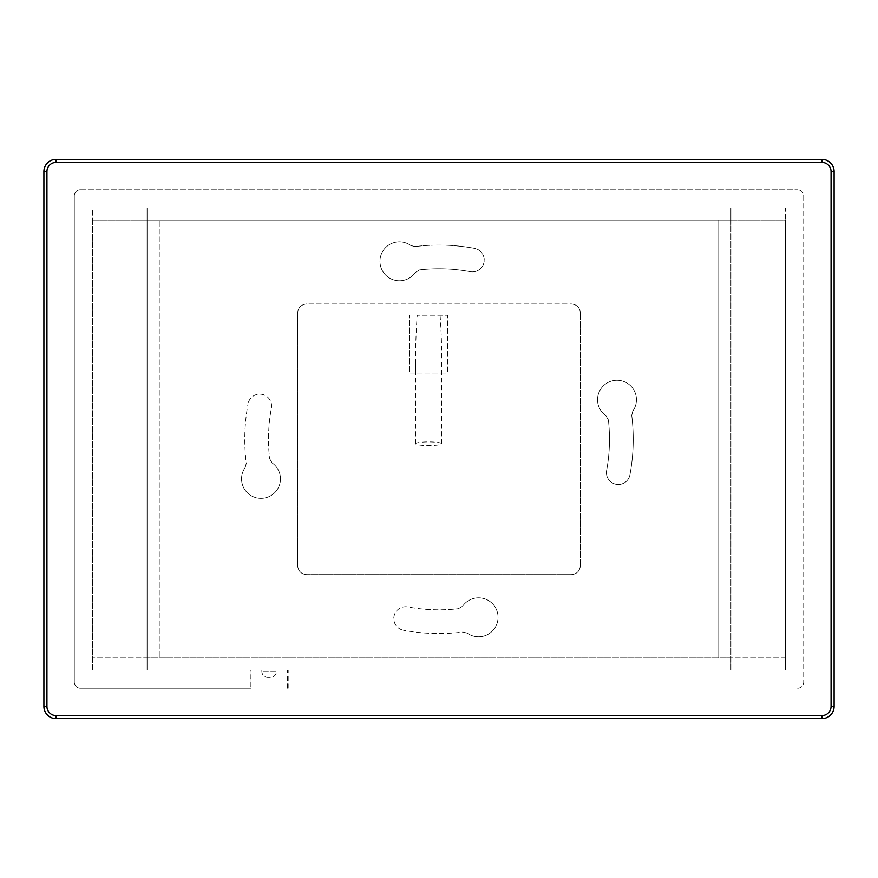 <?xml version="1.0" encoding="UTF-8"?>
<svg xmlns="http://www.w3.org/2000/svg" width="878" height="878" viewBox="0 0 878 878"><rect width="100%" height="100%" fill="white"/><g stroke="black" fill="none" stroke-linecap="round" stroke-linejoin="round"><path stroke-width="0.66" stroke-dasharray="4.39 3.29" d="M730.913 220.038L730.913 207.877L147.087 207.877L147.087 670.123L730.913 670.123L730.913 220.038L159.247 220.038L159.247 657.962L718.753 657.962L718.753 220.038L718.753 657.962L730.913 657.962L147.087 657.962L159.247 657.962L159.247 220.038L147.087 220.038L730.913 220.038M730.913 670.123L730.913 207.877L147.087 207.877L147.087 670.123L730.913 670.123M276.427 670.123L261.842 670.123L276.427 670.123L276.427 671.341L261.842 671.341L276.427 671.341A6.08 6.08 0 0 1 270.347 677.421L267.922 677.421L270.347 677.421M261.842 670.123L261.842 671.341A6.08 6.08 0 0 0 267.922 677.421M467.239 633.126A19.459 19.459 0 0 0 494.435 628.593A19.459 19.459 0 0 0 489.803 601.408A19.459 19.459 0 0 0 462.64 606.149A19.459 19.459 0 0 1 489.803 601.408A19.459 19.459 0 0 1 494.435 628.593A19.459 19.459 0 0 1 467.239 633.126L462.969 632.028A194.214 194.214 0 0 1 403.485 630.239A194.214 194.214 0 0 0 462.969 632.028L467.239 633.126M458.371 608.695L462.64 606.149L458.371 608.695A170.497 170.497 0 0 1 407.82 606.917A11.864 11.864 0 0 0 393.992 616.411A11.864 11.864 0 0 0 403.485 630.239A11.864 11.864 0 0 1 393.992 616.411A11.864 11.864 0 0 1 407.82 606.917A170.497 170.497 0 0 0 458.371 608.695M245.181 467.546A19.459 19.459 0 0 0 249.714 494.742A19.459 19.459 0 0 0 276.888 490.111A19.459 19.459 0 0 0 272.158 462.947A19.459 19.459 0 0 1 276.888 490.111A19.459 19.459 0 0 1 249.714 494.742A19.459 19.459 0 0 1 245.181 467.546L246.268 463.266A194.214 194.214 0 0 1 248.057 403.792A194.214 194.214 0 0 0 246.268 463.266L245.181 467.546M269.612 458.678L272.158 462.947L269.612 458.678A170.497 170.497 0 0 1 271.379 408.127A11.864 11.864 0 0 0 261.885 394.299A11.864 11.864 0 0 0 248.057 403.792A11.864 11.864 0 0 1 261.885 394.299A11.864 11.864 0 0 1 271.379 408.127A170.497 170.497 0 0 0 269.612 458.678M632.818 411.058L631.732 415.338L632.818 411.058A19.459 19.459 0 0 0 628.286 383.862A19.459 19.459 0 0 0 601.112 388.504A19.459 19.459 0 0 0 605.842 415.656L608.388 419.936A170.497 170.497 0 0 1 606.621 470.476A11.864 11.864 0 0 0 616.115 484.305A11.864 11.864 0 0 0 629.943 474.822A194.214 194.214 0 0 0 631.732 415.338A194.214 194.214 0 0 1 629.943 474.822A11.864 11.864 0 0 1 616.115 484.305A11.864 11.864 0 0 1 606.621 470.476A170.497 170.497 0 0 0 608.388 419.936L605.842 415.656A19.459 19.459 0 0 1 601.112 388.504A19.459 19.459 0 0 1 628.286 383.862A19.459 19.459 0 0 1 632.818 411.058M470.18 271.686A11.864 11.864 0 0 0 484.008 262.193A11.864 11.864 0 0 0 474.515 248.364A194.214 194.214 0 0 0 415.031 246.575A194.214 194.214 0 0 1 474.515 248.364A11.864 11.864 0 0 1 484.008 262.193A11.864 11.864 0 0 1 470.18 271.686A170.497 170.497 0 0 0 419.629 269.908L415.36 272.454A19.459 19.459 0 0 1 388.197 277.196A19.459 19.459 0 0 1 383.565 250.021A19.459 19.459 0 0 1 410.761 245.489L415.031 246.575L410.761 245.489A19.459 19.459 0 0 0 383.565 250.021A19.459 19.459 0 0 0 388.197 277.196A19.459 19.459 0 0 0 415.36 272.454L419.629 269.908A170.497 170.497 0 0 1 470.18 271.686M580.402 565.52L580.402 313.084C579.864 307.552 576.824 304.512 571.293 303.975C576.824 304.512 579.864 307.552 580.402 313.084C579.864 307.552 576.824 304.512 571.293 303.975L306.718 303.975C301.176 304.512 298.147 307.552 297.598 313.084C298.147 307.552 301.176 304.512 306.718 303.975C301.176 304.512 298.147 307.552 297.598 313.084L297.598 565.52C298.147 571.051 301.176 574.091 306.718 574.629C301.176 574.091 298.147 571.051 297.598 565.52L297.598 313.084C298.147 307.552 301.176 304.512 306.718 303.975L571.293 303.975C576.824 304.512 579.864 307.552 580.402 313.084L580.402 565.52C579.864 571.051 576.824 574.091 571.293 574.629L306.718 574.629L571.293 574.629C576.824 574.091 579.864 571.051 580.402 565.52C579.864 571.051 576.824 574.091 571.293 574.629C576.824 574.091 579.864 571.051 580.402 565.52M287.38 688.22L287.38 670.123L785.612 670.123L785.612 207.877L92.388 207.877L92.388 670.123L250.899 670.123L250.899 688.22L80.37 688.22A6.08 6.08 0 0 1 74.29 682.14L74.29 195.86L74.29 682.14A6.08 6.08 0 0 0 80.37 688.22L250.899 688.22M250.098 670.123L250.098 688.22M288.171 688.22L288.171 670.123M80.37 189.78L797.63 189.78L80.37 189.78A6.08 6.08 0 0 0 74.29 195.86A6.08 6.08 0 0 1 80.37 189.78M803.71 195.86L803.71 682.14L803.71 195.86A6.08 6.08 0 0 0 797.63 189.78A6.08 6.08 0 0 1 803.71 195.86M441.711 443.73A13.071 1.822 0 0 0 428.64 441.908A13.071 1.822 0 0 0 415.568 443.73A13.071 1.822 0 0 0 428.64 445.552A13.071 1.822 0 0 0 441.711 443.73L441.711 360.858A93.902 13.071 -90 0 1 441.601 373.018L415.678 373.018A93.902 13.071 -90 0 1 415.568 360.858A93.902 13.071 -90 0 1 417.226 315.202L447.495 315.202L447.495 373.018L409.521 373.018L409.521 315.202L409.521 373.018L415.678 373.018M797.63 688.22A6.08 6.08 0 0 0 803.71 682.14A6.08 6.08 0 0 1 797.63 688.22M92.388 220.038L785.612 220.038L785.612 670.123L92.388 670.123L92.388 220.038L785.612 220.038L785.612 207.877L92.388 207.877L92.388 220.038M250.899 670.123L287.38 670.123M415.568 443.73L415.568 360.858M441.601 373.018L447.495 373.018L447.495 315.202L417.226 315.202M440.065 315.202A93.902 13.071 -90 0 1 441.711 360.858M306.718 574.629C301.176 574.091 298.147 571.051 297.598 565.52C298.147 571.051 301.176 574.091 306.718 574.629M831.06 171.55A9.12 9.12 0 0 0 821.94 162.43L56.06 162.43A9.12 9.12 0 0 0 46.94 171.55L46.94 706.45A9.12 9.12 0 0 0 56.06 715.57L56.06 718.61L821.94 718.61L821.94 715.57A9.12 9.12 0 0 0 831.06 706.45L831.06 171.55L834.1 171.55L834.1 706.45L831.06 706.45M821.94 162.43L821.94 159.39L56.06 159.39L56.06 162.43M785.612 657.962L92.388 657.962L785.612 657.962M56.06 715.57L821.94 715.57M46.94 171.55L43.9 171.55M46.94 706.45L43.9 706.45"/><path stroke-width="1.32" d="M834.1 706.45L834.1 171.55L831.06 171.55L831.06 706.45L834.1 706.45A12.16 12.16 0 0 1 821.94 718.61A12.16 12.16 0 0 0 834.1 706.45A12.16 12.16 0 0 1 821.94 718.61L821.94 715.57A9.12 9.12 0 0 0 831.06 706.45M831.06 171.55A9.12 9.12 0 0 0 821.94 162.43L821.94 159.39A12.16 12.16 0 0 1 834.1 171.55A12.16 12.16 0 0 0 821.94 159.39L56.06 159.39A12.16 12.16 0 0 0 43.9 171.55L43.9 706.45A12.16 12.16 0 0 0 56.06 718.61L821.94 718.61M821.94 162.43L56.06 162.43L56.06 159.39A12.16 12.16 0 0 0 43.9 171.55L43.9 706.45A12.16 12.16 0 0 0 56.06 718.61L56.06 715.57L821.94 715.57M43.9 171.55A12.16 12.16 0 0 1 56.06 159.39A12.16 12.16 0 0 0 43.9 171.55L46.94 171.55L46.94 706.45A9.12 9.12 0 0 0 56.06 715.57M56.06 718.61A12.16 12.16 0 0 1 43.9 706.45L46.94 706.45M821.94 159.39A12.16 12.16 0 0 1 834.1 171.55M56.06 162.43A9.12 9.12 0 0 0 46.94 171.55"/></g></svg>
